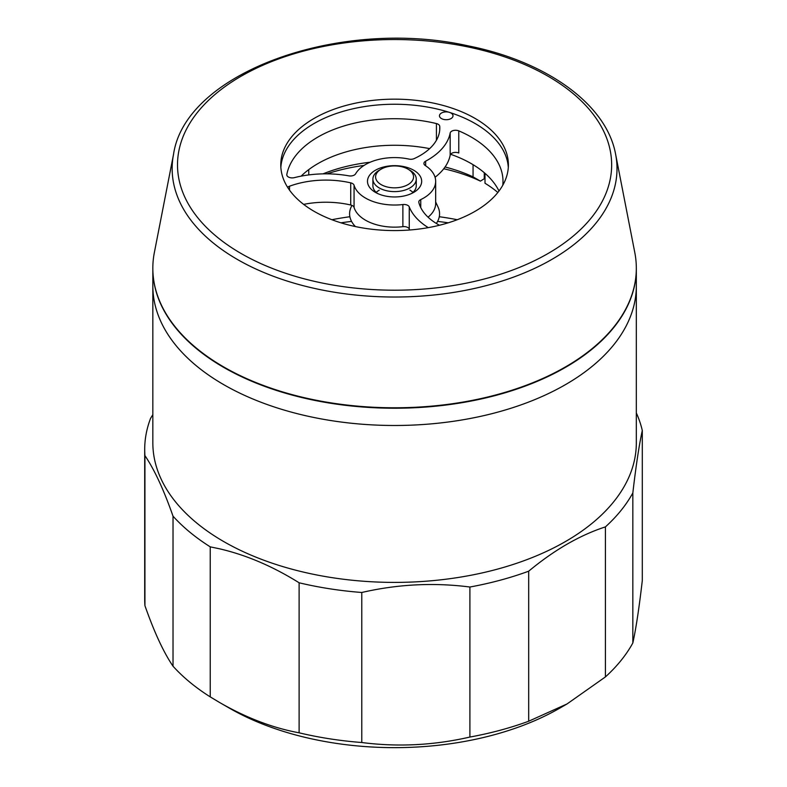 <?xml version="1.0" encoding="UTF-8"?>
<svg xmlns="http://www.w3.org/2000/svg" width="787" height="787" viewBox="0 0 787 787"><rect width="100%" height="100%" fill="white"/><g stroke="black" fill="none" stroke-linecap="round" stroke-linejoin="round"><path stroke-width="1.18" d="M152.835 268.436A241.747 139.574 0 0 0 152.835 268.652L152.835 285.917A241.747 139.574 0 0 0 238.018 392.26A241.747 139.574 0 0 0 496.056 412.595A241.747 139.574 0 0 0 636.329 285.917A241.747 139.574 0 0 1 487.094 414.867A241.747 139.574 0 0 1 223.636 384.607A241.747 139.574 0 0 1 152.835 285.917L152.835 442.825A241.747 139.574 0 0 0 223.636 541.515A241.747 139.574 0 0 0 487.094 571.775A241.747 139.574 0 0 0 636.329 442.825L636.329 268.652A241.747 139.574 0 0 0 636.329 268.436M152.835 414.66L150.583 418.34A249.882 144.267 0 0 0 144.7 449.466L144.7 599.497A249.882 144.267 0 0 0 144.936 605.685L144.936 455.653C154.291 469.347 163.657 489.514 173.022 516.174L173.022 666.205A249.882 144.267 0 0 0 210.227 696.879L210.227 546.847L219.445 548.785C246.124 554.953 272.676 566.286 299.119 582.783A249.882 144.267 0 0 0 361.784 592.483C397.799 584.19 433.844 582.37 469.898 587.023A249.882 144.267 0 0 0 528.687 571.195C554.255 549.965 579.832 535.199 605.419 526.887A249.882 144.267 0 0 0 632.837 492.947C635.994 465.678 639.142 444.871 642.3 430.528A249.882 144.267 0 0 0 636.329 412.959M229.381 708.143A233.621 134.882 0 0 0 229.391 708.143A233.621 134.882 0 0 0 559.773 708.143L567.053 703.942L528.687 721.226L528.687 571.195M642.3 430.528L642.3 580.56C639.142 607.839 635.994 628.646 632.837 642.979L632.837 492.947M605.419 526.887L605.419 676.918A249.882 144.267 0 0 0 632.837 642.979M605.419 676.918L567.053 703.942M469.898 587.023L469.898 737.055A249.882 144.267 0 0 0 528.687 721.226M469.898 737.055C433.844 745.338 397.809 747.158 361.784 742.515L361.784 592.483M299.119 582.783L299.119 732.815A249.882 144.267 0 0 0 361.784 742.515M299.119 732.815C272.676 727.936 246.115 717.793 219.445 702.407L210.227 696.879M229.391 708.143L219.445 702.407L229.391 708.143M173.022 516.174A249.882 144.267 0 0 0 210.227 546.847M144.7 449.466A249.882 144.267 0 0 0 144.936 455.653M173.022 666.205C163.657 652.492 154.291 632.315 144.936 605.685M152.835 268.652A241.747 139.574 0 0 0 238.018 375.005A241.747 139.574 0 0 0 496.056 395.34A241.747 139.574 0 0 0 636.329 268.652M457.257 219.721A194.045 112.029 0 0 0 439.284 216.73M349.881 216.73A194.045 112.029 0 0 0 331.907 219.721M448.256 222.819A215.727 124.553 0 0 0 437.592 221.403M351.563 221.403A215.727 124.553 0 0 0 340.909 222.819M497.856 192.49A124.671 71.981 0 0 0 484.999 183.253L484.999 173.337M473.056 164.68L473.056 176.878A124.671 71.981 0 0 0 445.048 166.992M370.185 162.22A124.671 71.981 0 0 0 323.024 173.868M308.75 174.921L308.75 169.628M484.999 178.344A5.42 3.128 0 0 0 484.271 178.728L484.271 172.707M473.056 176.878L480.424 181.128L484.271 178.728M480.424 181.128A135.512 78.238 0 0 0 443.75 168.752M364.047 165.437A135.512 78.238 0 0 0 327.008 173.848M351.907 205.368L351.11 207.099A44.987 25.971 0 0 0 354.937 226.066A44.987 25.971 0 0 0 355.409 226.567M379.245 170.248L381.164 169.136A18.967 10.949 0 0 0 381.164 184.63A18.967 10.949 0 0 0 407.991 184.63A18.967 10.949 0 0 0 408 169.136A18.967 10.949 0 0 0 381.164 169.136L379.245 170.248A21.682 12.513 0 0 0 372.9 179.092A21.682 12.513 0 0 0 386.279 190.661A21.682 12.513 0 0 0 409.909 187.945A21.682 12.513 0 0 0 416.264 179.092A21.682 12.513 0 0 0 409.909 170.248L408 169.136M436.342 223.449A44.987 25.971 0 0 0 438.054 207.099L435.664 201.925M173.553 154.222L154.35 252.578A241.747 139.574 0 0 0 314.554 399.914A241.747 139.574 0 0 0 634.804 252.578L615.611 154.222C606.551 104.248 546.306 61.209 467.517 45.725C340.004 17.334 185.486 72.286 173.553 154.222A222.426 128.419 0 0 0 320.948 289.783A222.426 128.419 0 0 0 615.611 154.222M432.26 102.871A113.81 65.705 0 0 0 280.772 164.867A113.81 65.705 0 0 0 356.905 226.872A113.81 65.705 0 0 0 508.392 164.867A113.81 65.705 0 0 0 432.26 102.871M508.304 167.415A113.81 65.705 0 0 0 432.26 107.957A113.81 65.705 0 0 0 280.851 167.415M448.708 112.157A6.778 3.915 0 0 0 439.461 115.797A6.778 3.915 0 0 0 443.425 119.358A6.778 3.915 0 0 0 453.007 115.797A6.778 3.915 0 0 0 450.243 112.649M376.196 192.372A21.682 12.513 180 0 1 379.245 190.159M383.348 195.55A27.102 15.651 180 0 1 375.419 192.372A27.102 15.651 180 0 1 372.31 172.392A27.102 15.651 180 0 1 405.807 167.07A27.102 15.651 180 0 1 413.746 192.372A27.102 15.651 180 0 1 383.348 195.55M372.9 179.092L372.9 185.732A21.682 12.513 0 0 0 377.544 193.474M436.569 123.608A5.42 3.128 180 0 1 439.736 126.314A67.318 38.868 180 0 1 439.815 128.084A67.318 38.868 180 0 1 414.178 158.61A5.42 3.128 180 0 1 408.925 159.082A41.081 23.718 0 0 0 355.586 173.838A5.42 3.128 180 0 1 348.838 175.845A78.159 45.125 0 0 0 294.397 177.636A5.42 3.128 180 0 1 289.97 177.626A5.42 3.128 180 0 1 286.793 174.773A5.42 3.128 180 0 1 286.832 174.429A108.409 62.586 180 0 1 436.421 123.569A5.42 3.128 180 0 1 436.569 123.608M409.26 206.912L409.26 229.037A5.42 3.128 0 0 0 406.22 226.882A5.42 3.128 0 0 0 402.875 226.666L402.875 204.541A5.42 3.128 180 0 1 406.22 204.758A5.42 3.128 180 0 1 409.26 206.912A78.159 45.125 0 0 0 428.276 227.63M301.126 176.14A108.409 62.586 180 0 1 429.633 148.635M287.658 187.385A5.42 3.128 180 0 1 289.508 186.224A67.318 38.868 180 0 1 350.727 182.859A5.42 3.128 180 0 1 354.061 185.25L354.061 207.375A41.081 23.718 0 0 0 377.553 225.023A41.081 23.718 0 0 0 402.875 226.666M354.061 185.25A41.081 23.718 0 0 0 377.553 202.898A41.081 23.718 0 0 0 402.875 204.541M428.059 217.182A41.081 23.718 0 0 0 435.664 203.44L435.664 181.305A41.081 23.718 0 0 0 425.285 165.545A5.42 3.128 180 0 1 423.908 163.47A5.42 3.128 180 0 1 425.649 161.168A78.159 45.125 0 0 0 450.174 133.052A5.42 3.128 180 0 1 458.772 130.868A108.409 62.586 180 0 1 502.991 181.305A108.409 62.586 180 0 1 502.775 185.27M439.461 225.259A67.318 38.868 180 0 1 418.841 202.456A5.42 3.128 180 0 1 418.782 202.013A5.42 3.128 180 0 1 420.75 199.593A41.081 23.718 0 0 0 435.664 181.305M435.063 177.262A78.159 45.125 0 0 0 450.174 155.177L450.174 133.052M411.611 193.474A21.682 12.513 0 0 0 416.264 185.732L416.264 179.092M409.909 190.159A21.682 12.513 180 0 1 412.959 192.372M409.26 229.037A78.159 45.125 0 0 0 409.653 230.001M303.654 204.384A67.318 38.868 180 0 1 350.727 204.994L350.727 182.859M450.597 154.272A108.409 62.586 180 0 1 498.988 191.025M354.061 207.375A5.42 3.128 0 0 0 350.727 204.994M458.772 130.868L458.772 153.003A5.42 3.128 0 0 0 450.174 155.177M322.719 283.133A217.074 125.33 0 0 0 599.419 206.361A217.074 125.33 0 0 0 466.445 46.61A217.074 125.33 0 0 0 189.746 123.382A217.074 125.33 0 0 0 322.719 283.133M439.736 126.314L439.736 129.865M286.832 174.429L286.832 175.117M436.421 140.273L436.421 123.569M420.75 199.593L420.75 207.591M425.649 161.168L425.649 165.782M289.508 186.224L289.508 190.12M355.399 226.567L354.937 226.066"/></g></svg>
